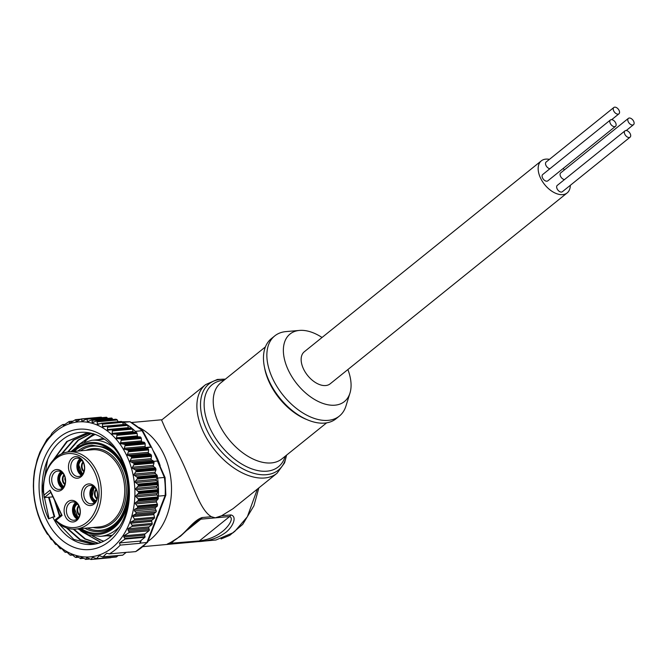 <?xml version="1.0" encoding="UTF-8"?>
<svg xmlns="http://www.w3.org/2000/svg" width="667" height="667" viewBox="0 0 667 667"><rect width="100%" height="100%" fill="white"/><g stroke="black" fill="none" stroke-linecap="round" stroke-linejoin="round"><path stroke-width="1" d="M633.65 121.277A4.069 2.426 51.1 0 0 628.406 118.351A4.069 2.426 51.1 0 0 628.256 121.761A4.069 2.426 51.1 0 0 633.5 124.687A4.069 2.426 51.1 0 0 633.65 121.277M628.406 118.351L560.68 172.903A4.069 2.426 51.1 0 0 560.538 176.313A4.069 2.426 51.1 0 0 564.499 179.573M630.223 133.767A4.069 2.426 51.1 0 0 624.979 130.849A4.069 2.426 51.1 0 0 624.829 134.259A4.069 2.426 51.1 0 0 630.082 137.185A4.069 2.426 51.1 0 0 630.223 133.767M624.979 130.849L557.262 185.401A4.069 2.426 51.1 0 0 557.112 188.811A4.069 2.426 51.1 0 0 562.356 191.729L630.082 137.185M615.666 122.911A4.069 2.426 51.1 0 0 610.413 119.985A4.069 2.426 51.1 0 0 610.263 123.395A4.069 2.426 51.1 0 0 615.516 126.321A4.069 2.426 51.1 0 0 615.666 122.911M610.413 119.985L542.696 174.537A4.069 2.426 51.1 0 0 542.546 177.947A4.069 2.426 51.1 0 0 547.79 180.865L615.516 126.321M619.084 110.414A4.069 2.426 51.1 0 0 613.84 107.487A4.069 2.426 51.1 0 0 613.69 110.897A4.069 2.426 51.1 0 0 618.934 113.824A4.069 2.426 51.1 0 0 619.084 110.414M613.84 107.487L546.115 162.039A4.069 2.426 51.1 0 0 545.973 165.449A4.069 2.426 51.1 0 0 549.933 168.709M221.552 515.783L230.865 514.941C237.777 516.466 232.458 527.48 225.538 532.608C217.634 538.286 208.354 541.296 197.699 541.654L168.918 544.272C163.04 544.922 172.645 542.871 179.131 536.827C186.502 531.707 193.43 520.452 202.084 517.55L211.397 516.708C198.708 509.396 192.104 480.09 177.872 453.06L165.216 428.406L161.614 420.077L205.628 384.617A56.903 33.975 -128.9 0 0 203.552 432.374A56.903 33.975 -128.9 0 0 277.03 473.253L233.008 508.713L221.552 515.783L215.249 517.85L211.397 516.708M234.442 531.799L247.349 516.758L257.387 489.078M142.988 546.64L215.95 540.003L233.475 532.558M349.967 393.105L345.948 406.028A51.484 30.74 -128.9 0 1 339.361 416.083A51.484 30.74 -128.9 0 1 272.886 379.089A51.484 30.74 -128.9 0 1 274.762 335.893A51.484 30.74 -128.9 0 1 285.993 331.591L299.475 330.423A43.355 25.888 51.1 0 0 288.444 370.418A43.355 25.888 51.1 0 0 322.244 403.176A43.355 25.888 51.1 0 0 349.967 393.105A43.355 25.888 51.1 0 0 347.882 369.551M339.361 416.083L335.976 418.809A51.484 30.74 -128.9 0 1 269.501 381.824A51.484 30.74 -128.9 0 1 271.377 338.619L274.762 335.893M549.425 159.38A20.594 12.298 51.1 0 0 541.321 160.847L304.302 351.767A20.594 12.298 51.1 0 0 303.552 369.043A20.594 12.298 51.1 0 0 330.14 383.842L567.158 192.921A20.594 12.298 51.1 0 0 570.318 185.318M541.321 160.847A20.594 12.298 51.1 0 0 540.57 178.131A20.594 12.298 51.1 0 0 567.158 192.921M78.706 517.15A6.778 5.053 84.8 0 1 74.612 508.012A6.778 5.053 84.8 0 1 77.514 504.119M76.513 503.185A8.129 6.061 -95.2 0 0 74.329 514.607A8.129 6.061 -95.2 0 0 77.881 518.251M96.073 500.7A6.778 5.053 84.8 0 1 92.388 497.123A6.778 5.053 84.8 0 1 94.889 487.669M97.49 496.373L97.399 493.171M93.889 486.735A8.129 6.061 -95.2 0 0 91.704 498.157A8.129 6.061 -95.2 0 0 95.256 501.801M54.786 516.875L49.133 497.182M54.244 459.038L67.417 441.379L85.468 433.517M93.613 433.758L85.609 433.492L66.733 441.504L53.185 460.155M48.541 497.24L54.194 516.925L52.785 517.05A55.544 41.412 -95.2 0 0 92.513 544.422A55.544 41.412 -95.2 0 0 127.981 504.352C130.44 489.136 128.498 474.637 122.161 460.855C109.963 433.7 80.982 423.87 61.881 440.178C42.146 455.111 36.051 492.63 48.608 518.876L52.785 517.05M59.997 515.966L55.519 502.301M62.206 453.577L73.837 440.078L88.619 433.367M88.319 433.367L73.253 440.128L61.447 453.919M54.477 500.117L59.438 516.108M68.284 451.943L78.556 440.12L91.354 433.483M91.054 433.458L78.081 440.078L67.675 452.026M95.381 434.359A55.544 41.412 -95.2 0 0 84.567 441.904M93.797 433.792L76.988 446.015M95.748 543.947L80.524 539.711L67.275 528.131M66.425 527.847L79.907 539.753L95.456 544.005M98.441 543.288L85.409 538.936L73.904 529.156M73.253 529.148L84.926 539.044L98.149 543.372M101.109 542.379L82.408 532.016M80.682 530.915L100.817 542.496M93.122 536.051A55.544 41.412 -95.2 0 0 103.827 541.17M92.346 535.901L103.468 541.354M165.841 495.172L147.657 542.154L146.94 542.504L165.124 495.523L158.379 515.283M46.498 519.801A60.422 45.048 84.8 0 1 59.405 437.31A60.422 45.048 84.8 0 1 121.994 458.988A60.422 45.048 84.8 0 1 109.088 541.479A60.422 45.048 84.8 0 1 46.498 519.801M41.921 523.487A67.742 50.5 -95.2 0 0 112.098 547.799A67.742 50.5 -95.2 0 0 126.572 455.303A67.742 50.5 -95.2 0 0 56.395 430.999A67.742 50.5 -95.2 0 0 41.921 523.487M116.533 556.887L96.69 558.688L92.571 557.262L91.104 559.371L86.693 557.662L85.768 559.279L81.166 557.212L80.574 558.487L76.472 556.195L76.013 557.454A70.46 52.526 84.8 0 1 75.121 557.153L71.686 554.294L70.343 555.144A70.46 52.526 84.8 0 1 69.793 554.869L66.592 551.767L65.174 552.218A70.46 52.526 84.8 0 1 64.641 551.876L61.697 548.557L60.23 548.607A70.46 52.526 84.8 0 1 59.73 548.191L57.054 544.697L55.569 544.339A70.46 52.526 84.8 0 1 55.103 543.855L52.71 540.237L51.242 539.47A70.46 52.526 84.8 0 1 50.809 538.928L48.716 535.217L47.299 534.05A70.46 52.526 84.8 0 1 46.907 533.458L43.772 528.139A70.46 52.526 84.8 0 1 43.43 527.497L40.72 521.802A70.46 52.526 84.8 0 1 40.429 521.119L38.161 515.107A70.46 52.526 84.8 0 1 37.919 514.39L36.118 508.129A70.46 52.526 84.8 0 1 35.943 507.387L34.634 500.95A70.46 52.526 84.8 0 1 34.509 500.192L33.709 493.63A70.46 52.526 84.8 0 1 33.642 492.863L33.35 486.276A70.46 52.526 84.8 0 1 33.35 485.501L33.575 478.948A70.46 52.526 84.8 0 1 33.633 478.181L34.376 471.727A70.46 52.526 84.8 0 1 34.567 470.56L37.219 459.488L39.912 452.051L46.923 439.395L50.634 435.684L51.851 433.35A70.46 52.526 84.8 0 1 62.748 424.571L63.365 425.438L69.085 421.544L69.393 422.836L70.06 423.036L75.296 419.785L76.763 421.452L80.815 419.109L81.666 419.285L81.841 420.869L82.725 421.044L86.076 419.209L87.01 419.376L87.369 421.319L88.336 421.486L91.187 420.002L92.213 420.402L92.046 422.103L93.113 422.494L96.073 421.01L115.866 419.209A70.46 52.526 84.8 0 1 116.758 419.518L96.965 421.311L97.524 424.437L101.751 423.32A70.46 52.526 84.8 0 1 102.293 423.595L102.618 426.955L106.92 426.246A70.46 52.526 84.8 0 1 107.445 426.588L107.512 430.165L111.864 429.856A70.46 52.526 84.8 0 1 112.364 430.273L112.164 434.025L116.525 434.125A70.46 52.526 84.8 0 1 116.992 434.609L116.508 438.486L120.852 438.994A70.46 52.526 84.8 0 1 121.277 439.536L120.502 443.505L124.796 444.414A70.46 52.526 84.8 0 1 125.179 445.006L124.104 449.033L128.314 450.325A70.46 52.526 84.8 0 1 128.656 450.967L127.272 454.994L131.374 456.662A70.46 52.526 84.8 0 1 131.666 457.345L129.973 461.339L133.934 463.357A70.46 52.526 84.8 0 1 134.167 464.074L132.174 467.984L135.968 470.335A70.46 52.526 84.8 0 1 136.151 471.077L133.859 474.871L137.46 477.514A70.46 52.526 84.8 0 1 137.585 478.272L135.001 481.907L138.386 484.826A70.46 52.526 84.8 0 1 138.444 485.601L135.593 489.036L138.736 492.188A70.46 52.526 84.8 0 1 138.736 492.955L135.626 496.165L138.511 499.516A70.46 52.526 84.8 0 1 138.453 500.275L135.101 503.21L137.71 506.737A70.46 52.526 84.8 0 1 137.527 507.904L134.567 509.396L134.384 510.872L136.101 512.406L135.96 513.873L133.117 515.366L132.8 516.583L134.526 519.009L134.259 520.218L130.899 522.053L130.682 523.262L132.191 525.221L132.008 526.421L127.956 528.764L129.098 532.583L123.862 535.834L123.854 537.027L125.146 539.069L119.418 542.963L120.243 545.114A70.46 52.526 84.8 0 1 109.346 553.893L106.695 553.21L102.976 556.92L99.216 555.686L96.39 558.829L116.183 557.028A1.084 0.809 -95.2 0 0 116.533 556.887L118.117 555.603M55.953 544.589L56.795 544.514L55.569 544.339M60.589 548.783L61.831 548.666L60.23 548.607M67.092 552.168L65.174 552.218M72.586 554.977L70.343 555.144M83.425 558.229L80.374 558.621L83.567 558.329M89.528 558.938L85.534 559.413L89.686 559.029M86.943 557.529L87.36 557.604M90.837 559.513L110.63 557.712A1.084 0.809 -95.2 0 0 110.972 557.57L90.837 559.505M92.863 557.128L93.313 557.195M99.541 555.544L100.042 555.611M122.42 555.161L102.318 556.853M137.869 436.693L137.444 435.901A1.084 0.809 84.8 0 0 138.261 436.835L140.078 436.885A1.084 0.809 -95.2 0 1 140.637 437.193A70.46 52.526 84.8 0 1 141.062 437.735A1.084 0.809 -95.2 0 1 141.329 438.469L141.487 440.887A1.084 0.809 84.8 0 0 142.238 441.929L144.047 442.229A1.084 0.809 -95.2 0 1 144.581 442.613A70.46 52.526 84.8 0 1 144.972 443.213A1.084 0.809 -95.2 0 1 145.181 443.972L145.139 446.381A1.084 0.809 84.8 0 0 145.806 447.515L147.59 448.074A1.084 0.809 -95.2 0 1 148.099 448.524A70.46 52.526 84.8 0 1 148.441 449.166A1.084 0.809 84.8 0 1 148.591 449.95L148.366 452.334A1.084 0.809 -95.2 0 0 148.949 453.543L150.684 454.344A1.084 0.809 84.8 0 1 151.159 454.861A70.46 52.526 84.8 0 1 151.451 455.544A1.084 0.809 84.8 0 1 151.534 456.336L151.126 458.663A1.084 0.809 -95.2 0 0 151.609 459.947L153.293 460.98A1.084 0.809 84.8 0 1 153.718 461.556A70.46 52.526 84.8 0 1 153.96 462.273A1.084 0.809 84.8 0 1 153.985 463.065L153.393 465.308A1.084 0.809 -95.2 0 0 153.769 466.642L155.369 467.901A1.084 0.809 84.8 0 1 155.753 468.534A70.46 52.526 84.8 0 1 155.936 469.276A1.084 0.809 84.8 0 1 155.903 470.068L155.128 472.203A1.084 0.809 -95.2 0 0 155.052 472.72A1.084 0.809 84.8 0 0 155.411 473.57L156.912 475.037A1.084 0.809 84.8 0 1 157.245 475.721A70.46 52.526 84.8 0 1 157.37 476.48A1.084 0.809 84.8 0 1 157.27 477.255L156.336 479.256A1.084 0.809 84.8 0 0 156.503 480.649L157.887 482.308A1.084 0.809 -95.2 0 1 158.171 483.033A70.46 52.526 -95.2 0 0 157.604 478.064L157.245 477.305M158.237 483.8A70.46 52.526 -95.2 0 1 158.521 490.395A1.084 0.809 -95.2 0 0 158.296 489.636L157.045 487.802A1.084 0.809 84.8 0 1 156.978 486.401L158.079 484.55A1.084 0.809 -95.2 0 0 158.237 483.8L138.444 485.601M138.152 498.758L158.129 496.948L157.02 494.956A1.084 0.809 84.8 0 1 157.07 493.563L158.304 491.887A1.084 0.809 -95.2 0 0 158.529 491.162L138.736 492.955M135.543 502.559L156.595 500.65A1.084 0.809 84.8 0 0 156.32 501.509A1.084 0.809 -95.2 0 0 156.437 502.026L157.395 504.144A1.084 0.809 84.8 0 1 157.495 504.936A70.46 52.526 84.8 0 1 157.312 506.111L137.527 507.904M112.164 434.025L112.881 434.209M133.708 432.283A1.084 0.809 84.8 0 1 133.05 431.474L132.525 429.123A1.084 0.809 -95.2 0 0 132.149 428.481A70.46 52.526 84.8 0 1 135.318 431.341L135.684 432.099M107.512 430.165L108.246 430.273M102.618 426.955L103.352 426.988M97.524 424.437L98.257 424.387M111.422 536.068A49.05 36.568 84.8 0 1 107.195 535.743M82.241 474.52A8.129 6.061 84.8 0 1 78.689 470.877A8.129 6.061 84.8 0 1 80.874 459.455M50.042 490.228L62.073 515.458L55.995 520.36A37.127 27.672 -95.2 0 0 90.912 518.159A37.127 27.672 -95.2 0 0 94.489 471.886A37.127 27.672 -95.2 0 0 61.005 455.461A37.127 27.672 -95.2 0 0 43.964 495.131L50.042 490.228L50.775 492.354L44.222 497.632A38.753 28.889 84.8 0 1 68.868 451.884A38.753 28.889 84.8 0 1 96.582 470.969A38.753 28.889 84.8 0 1 75.88 529.064A38.753 28.889 84.8 0 1 54.919 520.06L61.472 514.782L50.775 492.354M52.918 496.84L44.222 497.632L43.964 495.131M92.98 486.143A9.213 6.87 -95.2 0 0 91.02 498.708A9.213 6.87 -95.2 0 0 94.472 502.551M96.423 489.987A9.213 6.87 -95.2 0 0 89.828 485.451A9.213 6.87 -95.2 0 0 84.909 499.258A9.213 6.87 -95.2 0 0 91.496 503.802A9.213 6.87 -95.2 0 0 96.423 489.987M81.457 475.271A9.213 6.87 84.8 0 1 78.014 471.419A9.213 6.87 84.8 0 1 79.965 458.854M83.408 462.706A9.213 6.87 -95.2 0 0 76.813 458.162A9.213 6.87 -95.2 0 0 71.894 471.978A9.213 6.87 -95.2 0 0 78.481 476.513A9.213 6.87 -95.2 0 0 83.408 462.706M75.604 502.584A9.213 6.87 -95.2 0 0 73.653 515.157A9.213 6.87 -95.2 0 0 77.097 519.001M79.048 506.436A9.213 6.87 -95.2 0 0 72.461 501.901A9.213 6.87 -95.2 0 0 67.542 515.708A9.213 6.87 -95.2 0 0 74.129 520.252A9.213 6.87 -95.2 0 0 79.048 506.436M60.897 471.752A9.213 6.87 -95.2 0 0 58.946 484.317A9.213 6.87 -95.2 0 0 62.39 488.169M64.34 475.604A9.213 6.87 -95.2 0 0 57.754 471.06A9.213 6.87 -95.2 0 0 52.835 484.876A9.213 6.87 -95.2 0 0 59.421 489.411A9.213 6.87 -95.2 0 0 64.34 475.604M65.441 516.625A10.839 8.079 84.8 0 1 67.759 501.826A10.839 8.079 84.8 0 1 78.989 505.719A10.839 8.079 84.8 0 1 76.672 520.518A10.839 8.079 84.8 0 1 65.441 516.625M50.734 485.793A10.839 8.079 84.8 0 1 53.052 470.994A10.839 8.079 84.8 0 1 64.282 474.879A10.839 8.079 84.8 0 1 61.964 489.678A10.839 8.079 84.8 0 1 50.734 485.793M69.802 472.895A10.839 8.079 84.8 0 1 72.111 458.096A10.839 8.079 84.8 0 1 83.342 461.981A10.839 8.079 84.8 0 1 81.024 476.78A10.839 8.079 84.8 0 1 69.802 472.895M82.816 500.175A10.839 8.079 84.8 0 1 85.126 485.376A10.839 8.079 84.8 0 1 96.356 489.27A10.839 8.079 84.8 0 1 94.039 504.069A10.839 8.079 84.8 0 1 82.816 500.175M84.534 467.475L84.05 464.382M83.058 473.42A6.778 5.053 84.8 0 1 78.923 464.44A6.778 5.053 84.8 0 1 81.874 460.388M61.806 472.353A8.129 6.061 -95.2 0 0 59.621 483.775A8.129 6.061 -95.2 0 0 63.173 487.419M65.466 481.349L64.774 479.206L65.066 477.589M63.99 486.318A6.778 5.053 84.8 0 1 59.638 479.565A6.778 5.053 84.8 0 1 62.806 473.287M55.995 520.36L54.919 520.06M62.073 515.458L61.472 514.782M98.458 439.67A49.05 36.568 84.8 0 1 103.452 438.444M47.674 459.413L42.571 488.828L48.966 518.317M93.063 544.364L73.795 539.428L58.012 522.995M140.028 543.313L140.228 541.07L141.362 540.153L140.212 543.113A70.46 52.526 84.8 0 1 140.028 543.313L120.243 545.114M119.418 542.963L140.228 541.07M157.312 506.111L155.603 507.487A1.084 0.809 -95.2 0 0 155.369 508.963L156.145 510.58A1.084 0.809 84.8 0 1 155.911 512.064L154.194 513.448A1.084 0.809 -95.2 0 0 153.869 514.666L154.486 517.192A1.084 0.809 84.8 0 1 154.16 518.409L152.026 520.135A1.084 0.809 -95.2 0 0 151.701 521.352L152.201 523.395A1.084 0.809 84.8 0 1 151.876 524.621L149.116 526.847A1.084 0.809 -95.2 0 0 148.816 528.156L149.233 529.473A1.084 0.809 84.8 0 1 148.933 530.782L145.056 533.908A1.084 0.809 -95.2 0 0 144.731 535.126L144.947 537.269L141.362 540.153M64.866 424.379L62.748 424.571M70.527 422.736L69.393 422.836L70.06 423.036M77.43 421.06L75.988 421.194L76.763 421.452M101.834 417.667L101.676 417.467A1.084 0.809 -95.2 0 0 101.034 417.158L81.249 418.951M83.275 420.735L81.841 420.869L82.725 421.044M107.629 418.392L106.97 417.567A1.084 0.809 -95.2 0 0 106.336 417.259L86.535 419.051M88.928 421.177L87.369 421.319L88.336 421.486M112.698 419.501L112.256 418.576A1.084 0.809 -95.2 0 0 111.481 418.042L91.679 419.843M94.297 421.903L92.046 422.103L93.113 422.494M69.085 421.544L72.761 421.336M75.296 419.785L79.765 419.71M80.815 419.109L101.676 417.467M86.076 419.209L106.97 417.567M91.187 420.002L92.213 420.402L112.256 418.576M127.614 552.226L128.906 552.218A70.46 52.526 84.8 0 0 129.131 552.093L109.346 553.893M122.778 555.127L126.213 552.359M76.013 557.454L78.389 557.237M118.134 421.736L117.25 419.985A1.084 0.809 -95.2 0 0 116.758 419.518M100.959 423.353L121.536 421.519A1.084 0.809 -95.2 0 0 120.935 421.536M123.453 424.596A1.084 0.809 84.8 0 1 123.42 424.512L122.545 422.328A1.084 0.809 -95.2 0 0 122.086 421.794L102.293 423.595M106.128 426.196L126.705 424.445A1.084 0.809 -95.2 0 0 126.113 424.379L106.645 426.146M158.104 496.89L158.396 496.131L165.158 495.514L165.424 494.572L165.158 495.514A70.46 52.526 -95.2 0 0 164.374 477.447L157.437 461.022L158.179 461.189L151.501 447.173L142.821 430.957L142.088 430.732A70.46 52.526 -95.2 0 0 129.99 421.769L123.22 422.386A70.46 52.526 84.8 0 1 126.705 424.445M123.22 422.386L122.57 422.386M128.614 428.122A1.084 0.809 84.8 0 1 128.356 427.664L127.647 425.388A1.084 0.809 -95.2 0 0 127.23 424.796A70.46 52.526 84.8 0 1 131.649 428.064A1.084 0.809 -95.2 0 0 131.057 427.914L111.364 429.698M111.081 429.723L131.649 428.064M115.75 433.909L136.31 432.324A1.084 0.809 -95.2 0 0 135.743 432.091A1.084 0.809 -95.2 0 0 135.734 432.099L115.783 433.909L135.743 432.091M137.419 435.743L137.094 433.5A1.084 0.809 -95.2 0 0 136.777 432.808L116.992 434.609M156.595 500.65L157.962 499.166A1.084 0.809 84.8 0 0 158.246 498.482L138.453 500.275M156.32 501.509L156.687 500.55M158.129 496.948A1.084 0.809 84.8 0 1 158.296 497.724A70.46 52.526 84.8 0 1 158.246 498.482M158.396 496.131A70.46 52.526 -95.2 0 0 158.529 491.162M155.511 473.67L155.052 472.72M146.256 447.657L151.501 447.173L150.759 446.998L142.088 430.732M145.681 447.465L150.759 446.998M157.437 461.022L153.635 461.364M96.073 421.01A70.46 52.526 84.8 0 1 96.965 421.311M147.565 542.279L135.676 551.609A70.46 52.526 -95.2 0 0 146.982 542.496M128.906 552.218L135.676 551.609M129.99 421.769L142.763 430.865M140.212 543.113L146.94 542.504M142.046 430.732L135.318 431.341M157.604 478.064L164.332 477.455M136.31 432.324A70.46 52.526 84.8 0 1 136.777 432.808M121.536 421.519A70.46 52.526 84.8 0 1 122.086 421.794M80.173 511.105L79.69 508.121M564.39 169.91A20.594 12.298 51.1 0 0 563.215 168.451M322.044 337.477A43.355 25.888 51.1 0 0 299.475 330.423M169.343 543.355L199.35 540.937C208.371 539.72 216.05 536.576 222.378 531.507C227.814 527.439 234.425 518.409 229.631 516.541L200.859 519.159L195.956 521.877M169.568 543.13L180.465 536.243L195.831 521.978M138.928 427.464A62.323 46.465 84.8 0 1 171.069 480.448A62.323 46.465 84.8 0 1 150.525 539.428A62.323 46.465 84.8 0 1 148.066 541.262M160.172 465.708A56.903 42.421 -95.2 0 0 153.577 451.359M306.478 419.426A48.774 29.123 -128.9 0 1 269.61 383.016A48.774 29.123 -128.9 0 1 264.491 367.309M265.416 346.898L220.719 382.908A48.774 29.123 51.1 0 0 218.934 423.837A48.774 29.123 51.1 0 0 281.916 458.879L326.613 422.87M285.259 456.186A52.743 31.491 -128.9 0 1 251.634 468.818A52.743 31.491 -128.9 0 1 210.313 428.898A52.743 31.491 -128.9 0 1 224.062 380.207M225.254 379.248A55.319 33.025 51.1 0 0 207.003 430.348A55.319 33.025 51.1 0 0 252.476 472.945A55.319 33.025 51.1 0 0 286.451 455.219M77.33 503.918A7.045 5.253 -95.2 0 0 74.421 507.912A7.045 5.253 -95.2 0 0 78.556 517.384M79.548 515.374A5.695 4.244 84.8 0 1 77.289 508.237A5.695 4.244 84.8 0 1 78.673 505.719M78.906 506.153A5.553 4.144 -95.2 0 0 77.897 508.246A5.553 4.144 -95.2 0 0 79.706 514.907M94.697 487.469A7.045 5.253 -95.2 0 0 92.213 497.24A7.045 5.253 -95.2 0 0 95.923 500.934M96.923 498.924A5.695 4.244 84.8 0 1 95.006 496.456A5.695 4.244 84.8 0 1 96.04 489.27M96.281 489.703A5.553 4.144 -95.2 0 0 95.598 496.348A5.553 4.144 -95.2 0 0 97.074 498.457M127.897 455.453L148.949 453.543M130.557 461.856L151.609 459.947M132.725 468.559L153.769 466.642M134.359 475.488L155.411 473.57M135.451 482.566L156.503 480.649M135.993 489.72L157.045 487.802M135.968 496.873L157.02 494.956M135.384 503.935L156.437 502.026M145.806 447.515L124.762 449.425M142.238 441.929L121.186 443.838M138.261 436.835L117.209 438.744M119.651 526.446A48.232 35.96 84.8 0 1 100.484 536.351L112.298 535.276M79.69 528.723A46.065 34.342 -95.2 0 0 128.964 495.498M127.347 476.205A46.065 34.342 -95.2 0 0 123.462 465.266A46.065 34.342 -95.2 0 0 72.678 451.534M75.88 529.064L99.266 526.938A38.753 28.889 -95.2 0 0 119.968 468.851A38.753 28.889 -95.2 0 0 92.254 449.758L68.868 451.884M117.675 458.537A42.271 31.516 -95.2 0 0 80.432 450.834M77.814 451.067A43.355 32.324 84.8 0 1 91.838 445.172L103.785 447.14C111.564 450.567 117.759 456.987 122.395 466.408C136.126 492.638 122.061 531.099 99.683 531.532A43.355 32.324 84.8 0 1 84.826 528.256M86.118 450.317A39.837 29.698 84.8 0 1 121.369 468.234A39.837 29.698 84.8 0 1 121.869 510.872A39.837 29.698 84.8 0 1 93.13 527.497M74.212 451.392A44.981 33.533 84.8 0 1 122.786 465.808A44.981 33.533 84.8 0 1 120.41 519.176A44.981 33.533 84.8 0 1 81.224 528.581M83.267 462.414A5.553 4.144 -95.2 0 0 82.216 464.641A5.553 4.144 -95.2 0 0 84.059 471.169M83.909 471.644A5.695 4.244 84.8 0 1 81.616 464.641A5.695 4.244 84.8 0 1 83.025 461.981M81.682 460.18A7.045 5.253 -95.2 0 0 78.731 464.349A7.045 5.253 -95.2 0 0 82.908 473.653M64.199 475.313A5.553 4.144 -95.2 0 0 62.973 479.365A5.553 4.144 -95.2 0 0 64.999 484.067M64.841 484.542A5.695 4.244 84.8 0 1 62.364 479.415A5.695 4.244 84.8 0 1 63.965 474.879M62.623 473.078A7.045 5.253 -95.2 0 0 59.438 479.565A7.045 5.253 -95.2 0 0 63.849 486.551M87.444 528.014A42.271 31.516 -95.2 0 0 122.695 513.715M70.927 451.692L80.524 443.755L91.754 440.278A48.232 35.96 84.8 0 1 113.648 447.549M125.146 539.069L144.947 537.269M125.138 538.477L145.106 536.66M123.854 537.027L144.731 535.126M123.862 535.834L145.056 533.908M129.098 532.583L148.933 530.782M129.115 531.299L149.233 529.473M127.914 530.048L148.816 528.156M127.956 528.764L149.116 526.847M132.008 526.421L151.876 524.621M132.191 525.221L152.201 523.395M130.682 523.262L151.701 521.352M130.899 522.053L152.026 520.135M134.259 520.218L154.16 518.409M134.526 519.009L154.486 517.192M132.8 516.583L153.869 514.666M133.117 515.366L154.194 513.448M135.96 513.873L155.911 512.064M136.101 512.406L156.145 510.58M134.384 510.872L155.369 508.963M134.567 509.396L155.603 507.487M69.385 421.519L73.003 421.185M100.042 423.703L97.24 423.962M117.25 419.985L97.274 421.802M123.42 424.512L102.368 426.421M122.545 422.328L102.568 424.145M128.356 427.664L107.304 429.581M127.647 425.388L107.67 427.205M127.23 424.796L107.445 426.588M133.05 431.474L111.998 433.392M132.525 429.123L112.54 430.94M132.149 428.481L112.364 430.273M137.444 435.901L116.391 437.81M137.094 433.5L117.117 435.318M140.078 436.885L120.093 438.703M140.637 437.193L120.852 438.994M141.487 440.887L120.435 442.796M141.329 438.469L121.352 440.278M144.047 442.229L124.062 444.047M144.581 442.613L124.796 444.414M141.062 437.735L121.277 439.536M145.139 446.381L124.095 448.299M145.181 443.972L125.196 445.781M147.59 448.074L127.614 449.883M148.099 448.524L128.314 450.325M144.972 443.213L125.179 445.006M137.41 505.961L157.395 504.144M137.986 500.984L157.962 499.166M157.495 504.936L137.71 506.737M136.018 495.473L157.07 493.563M138.327 493.697L158.304 491.887M158.296 497.724L138.511 499.516M138.319 491.454L158.296 489.636M135.926 488.319L156.978 486.401M138.094 486.368L158.079 484.55M158.521 490.395L138.736 492.188M137.911 484.125L157.887 482.308M135.284 481.165L156.336 479.256M137.294 479.073L157.27 477.255M157.37 476.48L137.585 478.272M158.171 483.033L138.386 484.826M136.935 476.855L156.912 475.037M134.084 474.112L155.128 472.203M135.918 471.877L155.903 470.068M155.936 469.276L136.151 471.077M157.245 475.721L137.46 477.514M135.393 469.718L155.369 467.901M132.341 467.225L153.393 465.308M134 464.882L153.985 463.065M153.96 462.273L134.167 464.074M155.753 468.534L135.968 470.335M133.308 462.79L153.293 460.98M130.073 460.58L151.126 458.663M131.557 458.154L151.534 456.336M151.451 455.544L131.666 457.345M153.718 461.556L133.934 463.357M130.707 456.161L150.684 454.344M127.314 454.244L148.366 452.334M128.614 451.767L148.591 449.95M148.441 449.166L128.656 450.967M151.159 454.861L131.374 456.662M129.948 421.777L122.036 421.769L130.065 421.769M230.865 514.941A5.419 4.044 84.8 0 1 229.631 516.541L199.35 540.937A5.419 4.044 84.8 0 1 197.699 541.654M202.084 517.55A5.419 4.044 84.8 0 1 200.859 519.159L187.31 530.073M173.795 540.954L170.569 543.555A5.419 4.044 84.8 0 1 168.918 544.272M131.707 422.494L162.023 419.743M286.593 455.111L284.584 462.856L277.03 473.253M78.089 518.017L74.087 507.579L76.755 503.377M95.456 501.567L91.929 497.59L94.122 486.927M77.947 528.881L88.811 534.959L100.484 536.351M82.441 474.287L78.398 464.032L81.107 459.646M63.373 487.185L59.071 479.523L60.48 474.212L62.048 472.544M91.754 440.278L104.452 439.128M73.112 421.119L69.268 421.469M80.69 419.184L75.688 419.635M122.603 555.194L102.81 556.995M72.645 555.027L70.619 555.219M67.117 552.193L65.491 552.334M121.194 421.452L101.342 423.262M126.288 424.337L106.403 426.146M131.157 427.897L111.231 429.706M152.118 448.416L165.091 477.647L165.858 495.114M225.396 379.139L217.4 379.448L205.628 384.617M258.863 487.885L253.902 505.836L242.721 524.379L229.807 535.326L221.052 538.978M618.934 113.824L611.697 119.651M633.5 124.687L626.263 130.515"/></g></svg>
